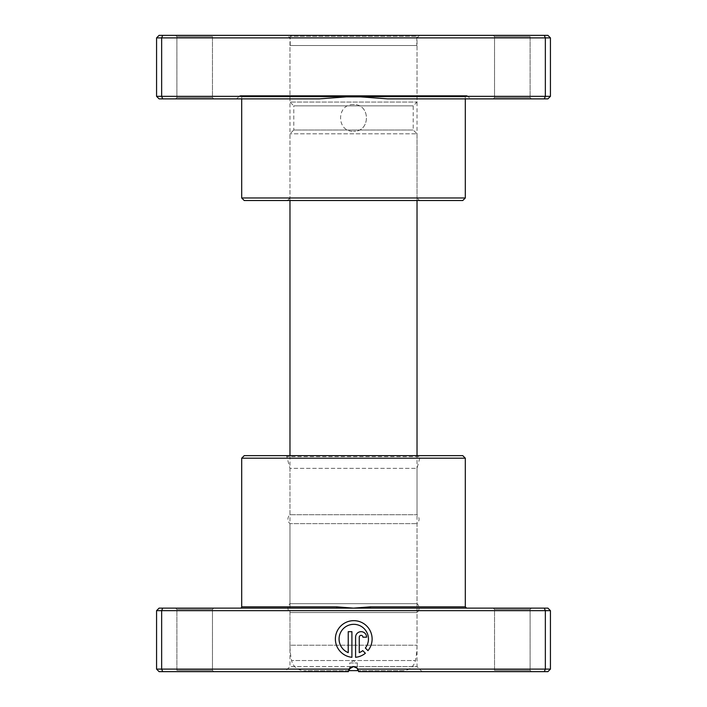 <?xml version="1.0" encoding="UTF-8"?>
<svg xmlns="http://www.w3.org/2000/svg" width="707" height="707" viewBox="0 0 707 707"><rect width="100%" height="100%" fill="white"/><g stroke="black" fill="none" stroke-linecap="round" stroke-linejoin="round"><path stroke-width="0.53" stroke-dasharray="3.54 2.65" d="M353.5 104.592C336.293 103.77 336.285 132.103 353.5 131.272C336.311 132.112 336.267 103.779 353.5 104.592C370.707 103.77 370.715 132.103 353.5 131.272C370.689 132.103 370.742 103.788 353.5 104.592M162.698 98.874L161.647 96.338L156.565 96.338L159.102 98.874L319.405 98.874L236.606 98.874L239.523 95.966L467.477 95.966L239.523 95.966A1.273 1.273 0 0 1 241.688 96.859L337.981 96.859M470.394 98.874L387.595 98.874L470.394 98.874L467.477 95.966A1.273 1.273 0 0 0 465.312 96.859L241.688 96.859L241.688 98.874M236.606 98.874L319.405 98.874L353.5 96.338L387.595 98.874L544.302 98.874L545.353 96.338L161.647 96.338L161.647 37.895L550.435 37.895L547.898 35.35L159.102 35.35L156.565 37.895L161.647 37.895L162.698 35.35M212.471 97.61L213.744 98.874L175.619 98.874L213.744 98.874L175.619 98.874L213.744 98.874L212.471 97.61L176.891 97.61L175.619 98.874L176.891 97.61L212.471 97.61L176.891 97.61L212.471 97.61L212.471 36.623L213.744 35.35L175.619 35.35L213.744 35.35L175.619 35.35L213.744 35.35L212.471 36.623L176.891 36.623L175.619 35.35L176.891 36.623L176.891 97.61L176.891 36.623L212.471 36.623L176.891 36.623L212.471 36.623L212.471 97.61M530.109 97.61L531.381 98.874L493.256 98.874L531.381 98.874L493.256 98.874L531.381 98.874L530.109 97.61L494.529 97.61L493.256 98.874L494.529 97.61L530.109 97.61L494.529 97.61L530.109 97.61L530.109 36.623L531.381 35.35L493.256 35.35L531.381 35.35L493.256 35.35L531.381 35.35L530.109 36.623L494.529 36.623L493.256 35.35L494.529 36.623L494.529 97.61L494.529 36.623L530.109 36.623L494.529 36.623L530.109 36.623L530.109 97.61M287.431 35.35L419.569 35.35L287.431 35.35L289.976 37.895L417.024 37.895L289.976 37.895L289.976 197.978L417.024 197.978L419.569 200.523L287.431 200.523L419.569 200.523M419.569 35.35L417.024 37.895L417.024 197.978L289.976 197.978L287.431 200.523M465.312 98.874L465.312 96.859L369.019 96.859M544.302 98.874L547.898 98.874L550.435 96.338L550.435 37.895M156.565 96.338L156.565 37.895M550.435 96.338L545.353 96.338L545.353 37.895L544.302 35.35M465.312 197.978L241.688 197.978M244.233 200.523L462.767 200.523M357.309 662.998L357.309 670.625L349.691 670.625L357.309 670.625L349.691 670.625L349.691 662.998L357.309 662.998L349.691 662.998L353.5 660.709L357.309 662.998M402.972 670.625L358.476 670.625L402.972 670.625A12.708 12.708 0 0 0 415.407 660.532A76.232 76.232 0 0 0 417.024 645.217L417.024 455.653M348.524 670.625L304.028 670.625L348.524 670.625M289.976 455.653L289.976 645.217L417.024 645.217L289.976 645.217A76.232 76.232 0 0 0 291.593 660.532L415.407 660.532L291.593 660.532A12.708 12.708 0 0 0 304.028 670.625M417.024 200.523L417.024 133.817L289.976 133.817L417.024 133.817L413.215 130.008L413.215 105.864L417.024 102.055L417.024 45.513L289.976 45.513L417.024 45.513M289.976 200.523L289.976 133.817L293.785 130.008L413.215 130.008L293.785 130.008L293.785 105.864L413.215 105.864L293.785 105.864L289.976 102.055L417.024 102.055L289.976 102.055L289.976 45.513M290.224 45.513L416.777 45.513L290.224 45.513L290.224 36.366L416.777 36.366L290.224 36.366L291.24 35.35L415.76 35.35L416.777 36.366L416.777 45.513M415.76 35.35L291.24 35.35M421.407 455.653L285.593 455.653A1.273 1.273 0 0 1 286.821 456.598L420.179 456.598L286.821 456.598L289.976 468.361L417.024 468.361L420.179 456.598A1.273 1.273 0 0 1 421.407 455.653L285.593 455.653M357.38 668.371L358.582 671.65C358.661 668.955 356.964 667.258 353.5 666.568L417.024 666.568L417.024 612.571A5.877 5.877 0 0 0 417.024 603.672L289.976 603.672L417.024 603.672L417.024 523.631A5.877 5.877 0 0 0 417.024 514.74L289.976 514.74L417.024 514.74L417.024 468.361L289.976 468.361L289.976 514.74A5.877 5.877 0 0 0 289.976 523.631L417.024 523.631L289.976 523.631L289.976 603.672A5.877 5.877 0 0 0 289.976 612.571L417.024 612.571L289.976 612.571L289.976 666.568L417.024 666.568L422.106 671.65L358.582 671.65L422.106 671.65M156.565 610.662L550.435 610.662L547.898 608.126L370.406 608.126L370.212 606.853L353.5 608.126L159.102 608.126L156.565 610.662L156.565 669.105L159.102 671.65L348.418 671.65L284.894 671.65L348.418 671.65L349.099 669.105A5.082 5.082 0 0 1 357.901 669.105L358.582 671.65L547.898 671.65L550.435 669.105L357.901 669.105M353.747 624.325A14.697 14.697 0 0 1 365.36 648.027L367.976 650.643A18.373 18.373 0 0 0 353.747 620.649A18.373 18.373 0 0 0 335.401 638.103A18.373 18.373 0 0 0 351.909 657.298L351.909 631.669L348.242 631.669L348.242 652.641A14.697 14.697 0 0 1 353.747 624.325M361.1 631.669A5.515 5.515 0 0 0 355.586 637.184L355.586 657.298A18.373 18.373 0 0 0 365.378 653.241L362.762 650.626A14.697 14.697 0 0 1 359.262 652.641L359.262 637.184A1.838 1.838 0 0 1 361.1 635.346A1.838 1.838 0 0 1 362.938 637.184L366.606 637.184A5.515 5.515 0 0 0 361.1 631.669M494.529 609.39L493.256 608.126L531.381 608.126L493.256 608.126L531.381 608.126L493.256 608.126L494.529 609.39L530.109 609.39L531.381 608.126L530.109 609.39L494.529 609.39L530.109 609.39L494.529 609.39L494.529 670.377L493.256 671.65L531.381 671.65L493.256 671.65L531.381 671.65L493.256 671.65L494.529 670.377L530.109 670.377L531.381 671.65L530.109 670.377L530.109 609.39L530.109 670.377L494.529 670.377L530.109 670.377L494.529 670.377L494.529 609.39M176.891 609.39L175.619 608.126L213.744 608.126L175.619 608.126L213.744 608.126L175.619 608.126L176.891 609.39L212.471 609.39L213.744 608.126L212.471 609.39L176.891 609.39L212.471 609.39L176.891 609.39L176.891 670.377L175.619 671.65L213.744 671.65L175.619 671.65L213.744 671.65L175.619 671.65L176.891 670.377L212.471 670.377L213.744 671.65L212.471 670.377L212.471 609.39L212.471 670.377L176.891 670.377L212.471 670.377L176.891 670.377L176.891 609.39M348.71 669.944L348.418 671.65C348.348 668.946 350.036 667.249 353.5 666.568L289.976 666.568L284.894 671.65M550.435 610.662L550.435 669.105M544.302 608.126L545.353 610.662L545.353 669.105L544.302 671.65M349.064 669.167L156.565 669.105M162.698 608.126L161.647 610.662L161.647 669.105L162.698 671.65M370.406 608.126L466.576 608.126L353.5 608.126L336.788 606.853L241.688 606.853M241.688 458.198L465.312 458.198M462.767 455.653L244.233 455.653M336.594 608.126L336.788 606.853M465.312 606.853L370.212 606.853M466.576 95.595L240.424 95.595L466.576 95.595"/><path stroke-width="1.06" d="M465.312 197.978L462.767 200.523L244.233 200.523L241.688 197.978L465.312 197.978L465.312 98.874M241.688 197.978L241.688 98.874M387.595 98.874L353.5 96.338L545.353 96.338L544.302 98.874L387.595 98.874M156.565 96.338L353.5 96.338L319.405 98.874L159.102 98.874L156.565 96.338L156.565 37.895L550.435 37.895L547.898 35.35L544.302 35.35L545.353 37.895L545.353 96.338L550.435 96.338L550.435 37.895M156.565 37.895L159.102 35.35L162.698 35.35L161.647 37.895L161.647 96.338L162.698 98.874M550.435 96.338L547.898 98.874L544.302 98.874M162.698 35.35L544.302 35.35M357.309 670.625L349.691 670.625M417.024 455.653L417.024 200.523M289.976 455.653L289.976 200.523M336.594 608.126L547.898 608.126L550.435 610.662L156.565 610.662L159.102 608.126L336.594 608.126L336.788 606.853L353.5 608.126L370.212 606.853L465.312 606.853L466.576 608.126M241.688 458.198L465.312 458.198L462.767 455.653L244.233 455.653L241.688 458.198L241.688 606.853A1.273 1.273 0 0 1 240.424 608.126M365.36 648.027A14.697 14.697 0 0 0 353.747 624.325A14.697 14.697 0 0 0 348.242 652.641L348.242 631.669L351.909 631.669L351.909 657.298A18.373 18.373 0 0 1 335.401 638.103A18.373 18.373 0 0 1 370.344 631.148A18.373 18.373 0 0 1 367.976 650.643L365.36 648.027M355.586 637.184A5.515 5.515 0 0 1 361.1 631.669A5.515 5.515 0 0 1 366.606 637.184L362.938 637.184A1.838 1.838 0 0 0 361.1 635.346A1.838 1.838 0 0 0 359.262 637.184L359.262 652.641A14.697 14.697 0 0 0 362.762 650.626L365.378 653.241A18.373 18.373 0 0 1 355.586 657.298L355.586 637.184M162.698 608.126L161.647 610.662L161.647 669.105L349.099 669.105L353.5 666.568L357.38 668.371M465.312 458.198L465.312 606.853M156.565 610.662L156.565 669.105L161.647 669.105L162.698 671.65L348.418 671.65L349.099 669.105A5.082 5.082 0 0 1 357.901 669.105L550.435 669.105L550.435 610.662M544.302 608.126L545.353 610.662L545.353 669.105L544.302 671.65L358.582 671.65L357.901 669.105M550.435 669.105L547.898 671.65L544.302 671.65M162.698 671.65L159.102 671.65L156.565 669.105M348.71 669.944L349.064 669.167M370.406 608.126L370.212 606.853M337.981 96.859L369.019 96.859M241.688 606.853L336.788 606.853"/></g></svg>
